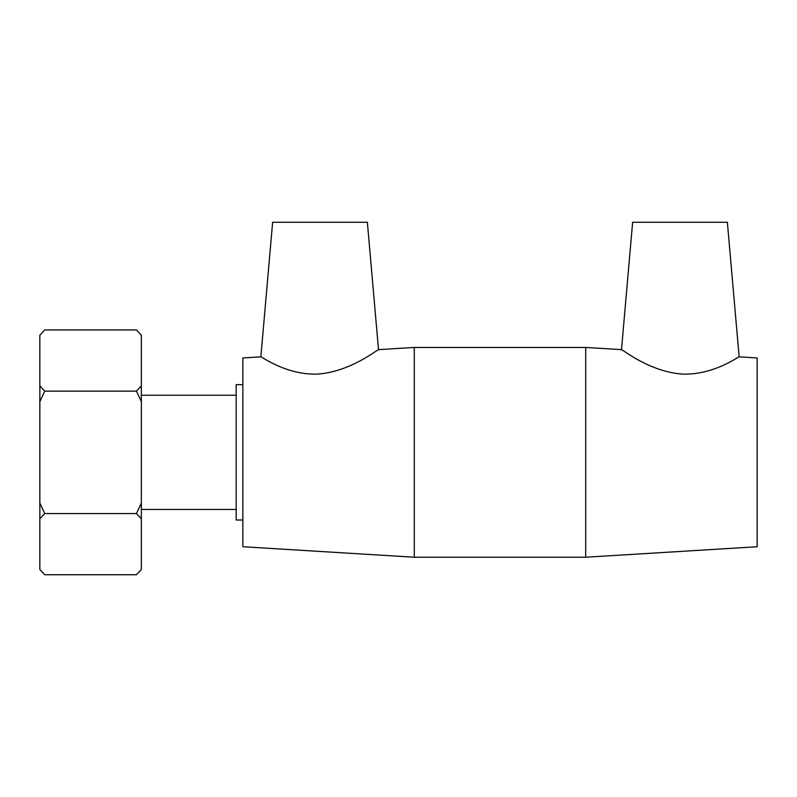 <?xml version="1.0" encoding="UTF-8"?>
<svg xmlns="http://www.w3.org/2000/svg" width="797" height="797" viewBox="0 0 797 797"><rect width="100%" height="100%" fill="white"/><g stroke="black" fill="none" stroke-linecap="round" stroke-linejoin="round"><path stroke-width="1.2" d="M39.85 401.638L44.742 391.138L136.456 391.138L141.358 401.638L141.358 503.046L136.456 513.537L141.358 518.787L141.358 569.486L136.456 574.737L44.742 574.737L39.85 569.486L39.85 518.787L44.742 513.537L39.85 503.046L39.85 335.188L44.742 329.938L136.456 329.938L141.358 335.188L141.358 385.887L136.456 391.138M44.742 513.537L136.456 513.537M44.742 391.138L39.85 385.887M44.742 329.938L39.85 335.188M39.85 569.486L44.742 574.737M39.85 503.046L39.85 518.787M136.456 574.737L141.358 569.486M141.358 518.787L141.358 503.046M141.358 335.188L136.456 329.938M141.358 401.638L141.358 385.887M739.148 356.837C739.397 355.841 714.192 375.198 682.531 374.102C649.266 371.87 621.481 348.678 621.491 349.644L632.639 222.263L727.372 222.263L739.148 356.837L757.15 357.943L757.15 546.742L585.715 557.223L585.715 347.452L414.291 347.452L414.291 557.223L585.715 557.223M141.358 395.222L236.161 395.222M242.856 384.672L236.161 384.672L236.161 520.013L242.856 520.013M378.515 349.644L367.367 222.263L272.634 222.263L260.858 356.837C260.619 355.841 285.824 375.198 317.475 374.102C350.74 371.87 378.525 348.678 378.515 349.644L414.291 347.452M621.491 349.644L585.715 347.452M260.858 356.837L242.856 357.943L242.856 546.742L414.291 557.223M141.358 509.462L236.161 509.462"/></g></svg>
